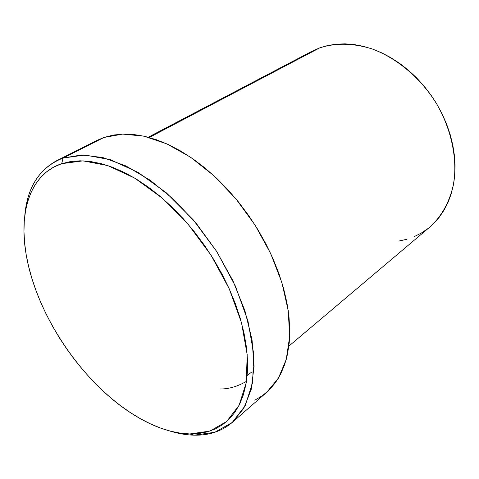 <?xml version="1.0" encoding="UTF-8"?>
<svg xmlns="http://www.w3.org/2000/svg" width="479" height="479" viewBox="0 0 479 479"><rect width="100%" height="100%" fill="white"/><g stroke="black" fill="none" stroke-linecap="round" stroke-linejoin="round"><path stroke-width="0.72" d="M232.435 422.286L266.749 392.265L278.413 378.165L286.238 359.46L289.651 336.689L288.25 310.673L281.874 282.514L270.671 253.523L255.085 225.13L235.86 198.779L213.981 175.787L190.576 157.232L166.818 143.88L143.832 136.144L122.6 134.09L103.925 137.485L63.078 158.046L81.586 154.974L102.823 157.537L126.007 165.974L150.143 180.2L174.093 199.767L196.635 223.873L216.61 251.361L232.98 280.85L244.949 310.823L252.032 339.791L254.068 366.393L251.182 389.511L243.781 408.312L232.435 422.286C221.879 431.22 209.149 435.519 194.234 435.177C186.169 434.986 177.817 433.531 169.177 430.825C177.817 433.531 186.169 434.986 194.234 435.177L189.846 433.956C172.201 433.345 153.825 427.154 134.719 415.383C82.4 383.469 35.931 314.428 26.064 253.948C18.687 211.251 30.56 173.997 61.695 163.68L63.078 158.046C39.955 167.219 27.171 186.606 24.728 216.209C26.884 189.822 37.458 171.356 56.45 160.818L63.078 158.046L103.925 137.485L97.183 140.329L56.45 160.818M220.25 388.984C228.717 389.062 237.446 386.523 246.446 381.368M251.241 372.44L247.14 375.5M288.861 346.125L430.004 226.908C441.913 216.107 450.26 200.887 453.829 182.541C457.421 157.465 451.08 128.264 435.902 102.572C419.903 77.341 396.378 57.821 371.74 48.792C352.957 43.062 335.611 42.751 319.709 47.87L149.25 137.491L319.709 47.87L311.835 51.337L319.709 47.87L327.678 45.541L336.084 44.188L344.862 43.84L353.903 44.523L363.13 46.259L372.434 49.038L381.709 52.846L390.846 57.666L399.743 63.438L408.288 70.12L416.371 77.628L423.897 85.885L430.771 94.794L436.908 104.242L442.237 114.128L446.691 124.318L450.23 134.695L452.811 145.131L454.421 155.507L455.044 165.698L454.685 175.589L453.374 185.08L451.14 194.061L448.015 202.449L444.063 210.167L439.339 217.143L433.902 223.322L429.938 226.962M427.831 228.657L421.197 233.123L414.084 236.686M406.557 239.338L398.708 241.081M189.846 433.956L198.905 433.519L207.485 431.819L215.484 428.837L222.801 424.556L229.351 418.975L235.027 412.108L239.745 403.989L243.422 394.66L245.984 384.188L247.362 372.668L247.505 360.208L246.392 346.928L243.991 332.983L240.314 318.529L235.381 303.74L229.237 288.819L221.957 273.946L213.622 259.331L204.335 245.158L194.229 231.62L183.427 218.903L172.087 207.156L160.363 196.534L148.406 187.151L136.371 179.11L124.42 172.488L112.685 167.333L101.314 163.668L90.429 161.495L80.131 160.806L70.527 161.549L61.695 163.68L53.702 167.135L46.607 171.829L40.446 177.673L35.248 184.583L31.033 192.45L27.8 201.18L25.555 210.67L24.279 220.819L23.962 231.525L24.585 242.691L26.106 254.217L28.512 266.013L31.758 277.982L35.805 290.046L40.613 302.111L46.152 314.092L52.361 325.918L59.198 337.503L66.623 348.772L74.58 359.651L83.017 370.069L91.884 379.943L101.117 389.211L110.661 397.798L120.451 405.629L130.42 412.647L140.497 418.778L150.616 423.957L160.693 428.124L170.644 431.214L180.391 433.178L189.846 433.956L194.234 435.177L214.832 432.274L232.201 422.49L245.158 405.785L252.613 382.583L253.708 353.819L247.96 321.014L235.434 286.167L216.771 251.619L193.193 219.771L166.345 192.815L138.138 172.446L110.451 159.717L84.981 154.998L63.078 158.046L61.695 163.68L83.005 160.854L107.763 165.578L134.659 178.08L162.058 197.977L188.133 224.244L211.059 255.223L229.237 288.819L241.494 322.696L247.188 354.61L246.254 382.607L239.135 405.222L226.645 421.526L209.832 431.1L189.846 433.956M97.123 140.365L103.925 137.485L113.104 135.09L123.043 134.072L133.647 134.485L144.82 136.365L156.441 139.736L168.386 144.598L180.511 150.927L192.678 158.675L204.725 167.776L216.496 178.128L227.836 189.624L238.59 202.114L248.607 215.442L257.756 229.429L265.923 243.901L272.988 258.654L278.886 273.497L283.538 288.238L286.915 302.686L288.987 316.661L289.759 330.007L289.25 342.569L287.502 354.221L284.568 364.854L280.514 374.374L275.419 382.709L269.372 389.816L262.462 395.648L254.792 400.199M148.256 137.216L311.835 51.337"/></g></svg>
